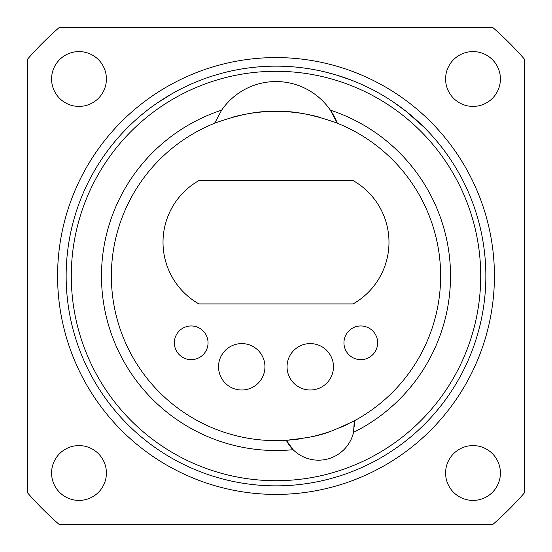 <?xml version="1.0" encoding="UTF-8"?>
<svg xmlns="http://www.w3.org/2000/svg" width="552" height="552" viewBox="0 0 552 552"><rect width="100%" height="100%" fill="white"/><g stroke="black" fill="none" stroke-linecap="round" stroke-linejoin="round"><path stroke-width="0.83" d="M285.26 66.35L283.224 66.268M290.393 66.64L288.951 66.544M293.119 67.013L292.263 66.778M332.304 73.837L335.009 74.61M336.306 74.996L351.997 80.385M338.486 75.665L342.426 76.935M343.441 77.28L345.228 77.894M346.249 78.253L350.306 79.736M350.147 79.681L349.692 79.509M348.298 78.991L347.656 78.757M346.552 78.363L345.373 77.942M343.841 77.411L339.577 76.01M310.383 68.979L313.343 69.497M356.378 82.151L359.821 83.614M392.886 101.713L405.872 111.159L423.653 126.877M408.052 112.905L410.377 114.809M377.416 92.281L381.37 94.516M337.279 75.293L325.335 72.029M335.416 74.734L331.835 73.713M328.523 72.823L328.074 72.705M266.54 66.357L266.085 66.378M261.613 66.64L260.758 66.702M260.413 66.723L256.059 67.096M272.543 66.171L276 66.143A209.857 209.857 0 0 0 66.143 276A209.857 209.857 0 0 0 276 485.857A209.857 209.857 0 0 0 485.857 276A209.857 209.857 0 0 0 276 66.143A209.857 209.857 0 0 0 66.143 276A209.857 209.857 0 0 0 276 485.857A209.857 209.857 0 0 0 485.857 276A209.857 209.857 0 0 0 276 66.143M156.892 103.224L171.969 93.75M134.791 120.764L138.49 117.472M190.468 84.366L193.752 82.931M246.703 68.2L247.33 68.11M247.8 68.048L249.677 67.799M252.154 67.503L252.823 67.427M254.141 67.289L255.031 67.192M247.075 68.144L244.274 68.558M241.521 69L239.313 69.379M237.519 69.704L237.125 69.78M231.799 70.849L232.778 70.642M232.351 70.732L231.716 70.87M353.542 432.347L354.315 420.81A164.627 164.627 0 0 0 337.313 123.213L330.358 110.158A174.522 174.522 0 0 1 353.542 432.347A35.977 35.977 0 0 1 293.098 449.68A174.522 174.522 0 0 1 221.642 110.158L214.687 123.213A164.627 164.627 0 0 0 286.322 440.303L293.098 449.68A35.977 35.977 0 0 1 287.695 442.787L287.523 442.497M330.358 110.158A65.957 65.957 0 0 0 221.642 110.158L221.642 110.158M289.372 440.082A164.627 164.627 0 0 1 286.322 440.303L287.695 442.787A35.977 35.977 0 0 1 286.322 440.303A164.627 164.627 0 0 1 214.687 123.213L215.28 121.771M287.178 441.904L286.674 440.979M354.384 426.689A35.977 35.977 0 0 0 354.467 423.639L354.467 423.639A35.977 35.977 0 0 0 354.446 422.784M354.384 421.687L354.432 422.487L354.384 421.687M336.368 120.95A65.957 65.957 0 0 0 335.892 119.894L337.313 123.213L335.892 119.894A65.957 65.957 0 0 0 329.323 108.696M336.761 121.868A65.957 65.957 0 0 1 337.058 122.578M337.244 123.048A65.957 65.957 0 0 1 337.313 123.213A164.627 164.627 0 0 1 439.923 291.263M214.9 122.675L214.762 123.027M114.878 242.183A164.627 164.627 0 0 0 257.522 439.592A164.627 164.627 0 0 1 114.878 242.183M231.778 117.424A164.627 164.627 0 0 1 320.215 117.417M352.569 421.742A164.627 164.627 0 0 0 354.315 420.81C323.845 435.19 319.677 436.356 286.322 440.303A164.627 164.627 0 0 1 214.687 123.213C238.347 114.616 258.784 110.669 276 111.373C293.209 110.662 313.646 114.616 337.313 123.213M349.092 423.515A164.627 164.627 0 0 1 339.701 427.807M335.499 429.504A164.627 164.627 0 0 1 306.822 437.715M302.372 438.502A164.627 164.627 0 0 1 298.121 439.137M297.487 439.219A164.627 164.627 0 0 1 292.146 439.834M353.087 303.924L198.913 303.924A70.925 70.925 0 0 1 198.913 180.58L353.087 180.58A70.925 70.925 0 0 1 353.087 303.924M360.801 325.963A16.85 16.85 0 0 1 377.644 342.813A16.85 16.85 0 0 1 360.801 359.662A16.85 16.85 0 0 1 343.951 342.813A16.85 16.85 0 0 1 360.801 325.963M310.265 343.585A23.205 23.205 0 0 1 333.47 366.797A23.205 23.205 0 0 1 310.265 390.002A23.205 23.205 0 0 1 287.054 366.797A23.205 23.205 0 0 1 310.265 343.585M241.735 343.585A23.205 23.205 0 0 1 264.946 366.797A23.205 23.205 0 0 1 241.735 390.002A23.205 23.205 0 0 1 218.53 366.797A23.205 23.205 0 0 1 241.735 343.585M191.199 325.963A16.85 16.85 0 0 1 208.049 342.813A16.85 16.85 0 0 1 191.199 359.662A16.85 16.85 0 0 1 174.356 342.813A16.85 16.85 0 0 1 191.199 325.963M59.099 27.6L492.901 27.6A329.772 329.772 0 0 1 524.4 59.099L524.4 492.901A329.772 329.772 0 0 1 492.901 524.4L59.099 524.4A329.772 329.772 0 0 1 27.6 492.901L27.6 59.099A329.772 329.772 0 0 1 59.099 27.6M276 57.581A218.419 218.419 0 0 1 494.419 276A218.419 218.419 0 0 1 276 494.419A218.419 218.419 0 0 1 57.581 276A218.419 218.419 0 0 1 276 57.581M106.405 78.991A27.407 27.407 0 0 0 78.991 51.584A27.407 27.407 0 0 0 51.584 78.991A27.407 27.407 0 0 0 78.991 106.405A27.407 27.407 0 0 0 106.405 78.991M500.416 78.991A27.407 27.407 0 0 0 473.009 51.584A27.407 27.407 0 0 0 445.595 78.991A27.407 27.407 0 0 0 473.009 106.405A27.407 27.407 0 0 0 500.416 78.991M106.405 473.009A27.407 27.407 0 0 0 78.991 445.595A27.407 27.407 0 0 0 51.584 473.009A27.407 27.407 0 0 0 78.991 500.416A27.407 27.407 0 0 0 106.405 473.009M500.416 473.009A27.407 27.407 0 0 0 473.009 445.595A27.407 27.407 0 0 0 445.595 473.009A27.407 27.407 0 0 0 473.009 500.416A27.407 27.407 0 0 0 500.416 473.009M276 71.284A204.716 204.716 0 0 0 71.284 276A204.716 204.716 0 0 0 276 480.716A204.716 204.716 0 0 0 480.716 276A204.716 204.716 0 0 0 276 71.284"/></g></svg>
